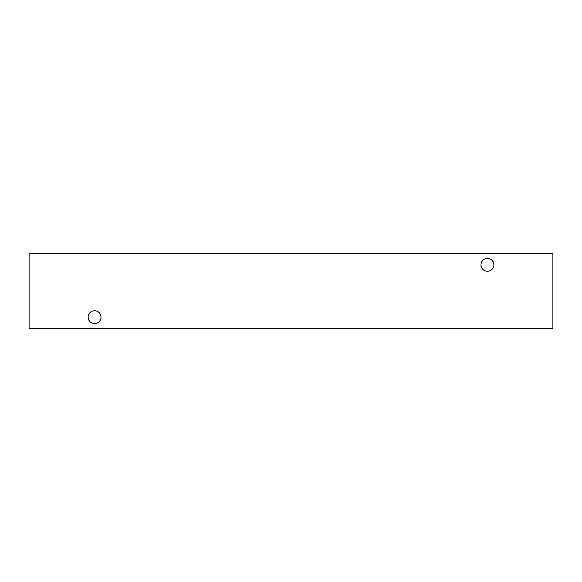 <?xml version="1.0" encoding="UTF-8"?>
<svg xmlns="http://www.w3.org/2000/svg" width="582" height="582" viewBox="0 0 582 582"><rect width="100%" height="100%" fill="white"/><g stroke="black" fill="none" stroke-linecap="round" stroke-linejoin="round"><path stroke-width="0.87" d="M487.425 258.372A6.438 6.438 0 0 0 480.987 264.81A6.438 6.438 0 0 0 487.425 271.248A6.438 6.438 0 0 0 493.863 264.81A6.438 6.438 0 0 0 487.425 258.372M94.575 310.752A6.438 6.438 0 0 0 88.137 317.19A6.438 6.438 0 0 0 94.575 323.628A6.438 6.438 0 0 0 101.013 317.19A6.438 6.438 0 0 0 94.575 310.752M29.1 253.585L552.9 253.585L552.9 328.415L29.1 328.415L29.1 253.585"/></g></svg>
